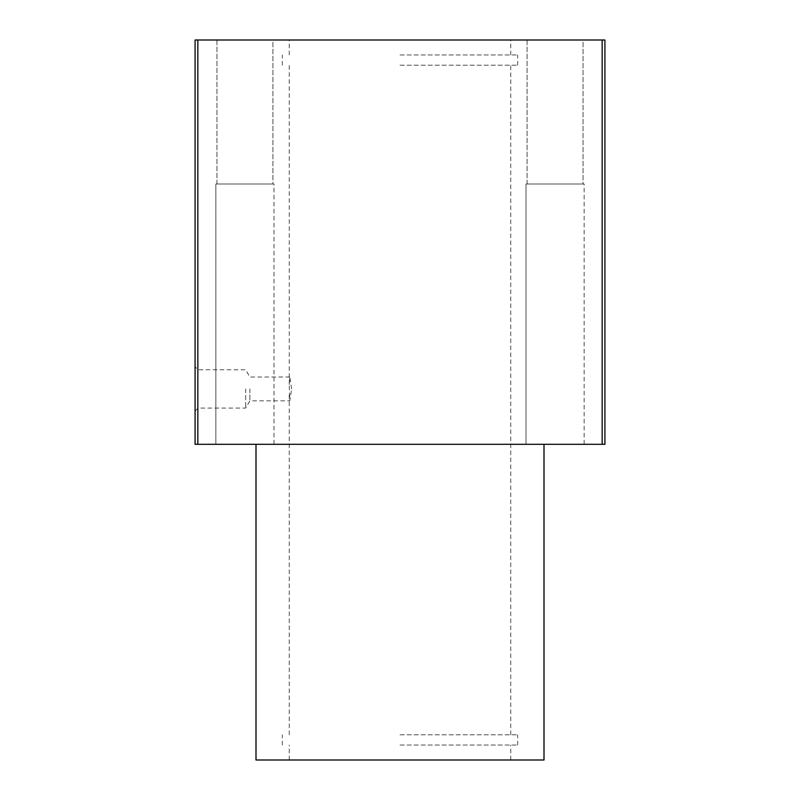 <?xml version="1.0" encoding="UTF-8"?>
<svg xmlns="http://www.w3.org/2000/svg" width="800" height="800" viewBox="0 0 800 800"><rect width="100%" height="100%" fill="white"/><g stroke="black" fill="none" stroke-linecap="round" stroke-linejoin="round"><path stroke-width="0.6" stroke-dasharray="4 3" d="M400 444.31L256 444.31L400 444.31M256 760L544 760M400 745.05L517.69 745.05L400 745.05M400 734.8L517.69 734.8L400 734.8M400 65.2L517.69 65.2L400 65.2M291.64 388.92L289.79 377.02L289.23 384.55L289.79 400.83L291.64 388.92M400 54.95L517.69 54.95L400 54.95M400 40L289.23 40L400 40M198.07 388.92L198.07 408.08L198.07 388.92M195.08 388.92L195.08 411.08L195.08 388.92M245.68 388.92L245.68 408.08L245.68 388.92M249.87 388.92L249.87 400.83L249.87 388.92M584.15 444.31L526 444.31L526 184L584.15 184L526 184L584.15 184L584.15 444.31L526 444.31L526 184L584.15 184L584.15 444.31L526 444.31L584.15 444.31M583.06 184L527.09 184L527.09 40L583.06 40L583.06 184L527.09 184L527.09 40L583.06 40L583.06 184L527.09 184L583.06 184M274 444.31L215.85 444.31L215.85 184L274 184L215.85 184L274 184L274 444.31L215.85 444.31L215.85 184L274 184L274 444.31L215.85 444.31L274 444.31M272.91 184L216.94 184L216.94 40L272.91 40L272.91 184L216.94 184L216.94 40L272.91 40L272.91 184L216.94 184L272.91 184M272.91 40L216.94 40L272.91 40M583.06 40L527.09 40L583.06 40M197.85 40L604.92 40L604.92 444.31L195.08 444.31L195.08 40L197.85 40L197.85 444.31M602.15 40L602.15 444.31M289.23 760L289.23 745.05M282.31 745.05L282.31 734.8M289.23 734.8L289.23 393.29M289.23 384.55L289.23 65.2M282.31 65.2L282.31 54.95M289.23 54.95L289.23 40M289.79 377.02L249.87 377.02L245.68 369.77L198.07 369.77L195.08 366.77M195.08 411.08L198.07 408.08L245.68 408.08L249.87 400.83L289.79 400.83M510.77 54.95L510.77 40M517.69 65.2L517.69 54.95M510.77 734.8L510.77 65.2M517.69 745.05L517.69 734.8M510.77 760L510.77 745.05"/><path stroke-width="1.2" d="M544 444.31L544 760L256 760L256 444.31M602.15 40L195.08 40L195.08 444.31L604.92 444.31L604.92 40L602.15 40L602.15 444.31M197.85 40L197.85 444.31"/></g></svg>
